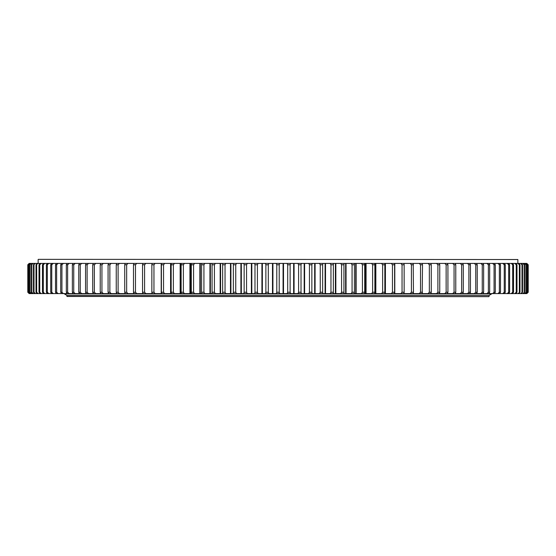 <?xml version="1.0" encoding="UTF-8"?>
<svg xmlns="http://www.w3.org/2000/svg" width="556" height="556" viewBox="0 0 556 556"><rect width="100%" height="100%" fill="white"/><g stroke="black" fill="none" stroke-linecap="round" stroke-linejoin="round"><path stroke-width="0.83" d="M488.877 296.647L66.956 296.48L488.877 296.647M64.461 293.936L66.956 295.458L489.044 295.458L66.956 295.458L66.956 296.48M491.539 293.936L489.044 295.458L489.044 296.48M38.308 259.353L517.858 259.52L38.308 259.353M421.531 263.419L526.838 263.419L528.2 264.774L526.838 263.419L528.2 264.774L528.2 292.241L526.838 293.596L421.531 293.596M361.428 263.419L362.429 264.774L364.715 264.774L364.792 263.419L413.212 263.419L413.455 292.241L411.405 292.241L410.189 293.596L191.132 293.596L191.132 263.419L364.868 263.419L364.868 293.596L364.715 292.241L362.429 292.241L361.428 293.596M517.858 263.419L517.858 259.52M38.142 263.419L38.142 259.52M134.469 293.596L29.162 293.596L28.266 292.699M194.572 293.596L193.571 292.241L191.285 292.241L191.208 293.596L142.788 293.596L142.544 292.241L144.595 292.241L145.811 293.596M143.128 293.596L133.808 293.596L133.496 292.241L135.49 292.241L136.734 293.596M29.162 293.596L27.8 292.241L27.8 264.774L29.162 263.419L134.469 263.419M412.872 263.419L419.266 263.419L420.51 264.774L422.504 264.774L422.192 293.596L412.872 293.596M413.455 292.241L413.212 293.596L410.189 293.596M381.541 263.419L382.632 264.774L384.842 264.774L385.03 263.419L385.03 293.596L384.842 292.241L382.632 292.241L381.541 293.596M419.266 263.419L422.192 263.419L422.504 264.774M136.734 263.419L135.49 264.774L133.496 264.774L133.808 263.419L143.128 263.419M145.811 263.419L144.595 264.774L142.544 264.774L142.788 263.419L191.208 263.419L191.285 264.774L193.571 264.774L194.572 263.419M276.214 263.419L276.784 264.774L279.216 264.774L279.786 263.419M287.07 263.419L287.695 264.774L290.128 264.774L290.642 263.419M297.905 263.419L298.593 264.774L301.018 264.774L301.47 263.419M308.705 263.419L309.449 264.774L311.86 264.774L312.25 263.419M319.45 263.419L320.249 264.774L322.647 264.774L322.973 263.419M330.111 263.419L330.966 264.774L333.343 264.774L333.607 263.419M340.675 263.419L341.579 264.774L343.928 264.774L344.129 263.419M351.121 263.419L352.073 264.774L354.394 264.774L354.533 263.419M371.575 263.419L372.624 264.774L374.869 264.774L374.876 263.419L374.876 293.596L374.869 292.241L372.624 292.241L371.575 293.596M391.313 263.419L392.453 264.774L394.607 264.774L394.489 263.419M400.869 263.419L402.044 264.774L404.149 264.774L403.969 263.419M410.189 263.419L411.405 264.774L413.455 264.774M428.064 263.419L429.343 264.774L431.275 264.774L430.9 263.419M436.578 263.419L437.892 264.774L439.754 264.774L439.323 263.419M444.793 263.419L446.134 264.774L447.927 264.774L447.434 263.419M452.688 263.419L454.057 264.774L455.774 264.774L455.218 263.419M460.257 263.419L461.64 264.774L463.287 264.774L462.668 263.419M467.471 263.419L468.882 264.774L470.445 264.774L469.771 263.419M474.331 263.419L475.755 264.774L477.236 264.774L476.506 263.419M480.808 263.419L482.254 264.774L483.644 264.774L482.865 263.419M486.91 263.419L488.363 264.774L489.669 264.774L488.828 263.419M492.609 263.419L494.069 264.774L495.285 264.774L494.395 263.419M497.898 263.419L499.364 264.774L500.49 264.774L499.545 263.419M502.77 263.419L504.243 264.774L505.272 264.774L504.278 263.419M507.211 263.419L508.684 264.774L509.616 264.774L508.58 263.419M511.221 263.419L512.695 264.774L513.522 264.774L512.444 263.419M514.787 263.419L516.253 264.774L516.983 264.774L515.857 263.419M517.893 263.419L519.36 264.774L519.985 264.774L518.824 263.419M520.555 263.419L522.001 264.774L522.529 264.774L521.326 263.419M522.744 263.419L524.183 264.774L524.607 264.774L523.37 263.419M524.475 263.419L525.9 264.774L524.94 263.419M525.733 263.419L527.137 264.774L526.045 263.419M526.525 263.419L527.908 264.774L526.678 263.419M528.2 264.774L528.2 292.241L526.838 293.596L528.2 292.241M29.322 263.419L27.988 264.774L29.475 263.419M29.954 263.419L28.648 264.774L30.267 263.419M31.06 263.419L29.788 264.774L31.525 263.419M32.63 263.419L31.393 264.774L33.256 263.419M34.674 263.419L33.471 264.774L35.445 263.419M37.176 263.419L36.015 264.774L38.107 263.419M40.143 263.419L39.017 264.774L39.747 264.774L41.213 263.419M43.556 263.419L42.478 264.774L43.305 264.774L44.779 263.419M47.42 263.419L46.384 264.774L47.316 264.774L48.789 263.419M51.722 263.419L50.728 264.774L51.757 264.774L53.23 263.419M56.455 263.419L55.51 264.774L56.636 264.774L58.102 263.419M61.605 263.419L60.715 264.774L61.931 264.774L63.391 263.419M67.172 263.419L66.331 264.774L67.637 264.774L69.09 263.419M73.135 263.419L72.356 264.774L73.746 264.774L75.192 263.419M79.494 263.419L78.764 264.774L80.245 264.774L81.669 263.419M86.229 263.419L85.554 264.774L87.118 264.774L88.529 263.419M93.332 263.419L92.713 264.774L94.36 264.774L95.743 263.419M100.782 263.419L100.226 264.774L101.943 264.774L103.312 263.419M108.566 263.419L108.072 264.774L109.866 264.774L111.207 263.419M116.677 263.419L116.246 264.774L118.108 264.774L119.422 263.419M125.1 263.419L124.725 264.774L126.657 264.774L127.936 263.419M152.031 263.419L151.851 264.774L153.956 264.774L155.131 263.419M161.511 263.419L161.393 264.774L163.547 264.774L164.687 263.419M171.213 263.419L171.158 264.774L173.368 264.774L174.459 263.419M184.425 263.419L183.376 264.774L181.131 264.774L181.124 263.419L181.124 293.596L181.131 292.241L183.376 292.241L184.425 293.596M201.467 263.419L201.606 264.774L203.927 264.774L204.879 263.419M211.871 263.419L212.072 264.774L214.421 264.774L215.325 263.419M222.393 263.419L222.657 264.774L225.034 264.774L225.889 263.419M233.027 263.419L233.353 264.774L235.751 264.774L236.55 263.419M243.75 263.419L244.14 264.774L246.551 264.774L247.295 263.419M254.53 263.419L254.982 264.774L257.407 264.774L258.095 263.419M265.358 263.419L265.872 264.774L268.305 264.774L268.93 263.419M279.786 293.596L279.216 292.241L276.784 292.241L276.214 293.596M290.642 293.596L290.128 292.241L287.695 292.241L287.07 293.596M301.47 293.596L301.018 292.241L298.593 292.241L297.905 293.596M312.25 293.596L311.86 292.241L309.449 292.241L308.705 293.596M322.973 293.596L322.647 292.241L320.249 292.241L319.45 293.596M333.607 293.596L333.343 292.241L330.966 292.241L330.111 293.596M344.129 293.596L343.928 292.241L341.579 292.241L340.675 293.596M354.533 293.596L354.394 292.241L352.073 292.241L351.121 293.596M394.489 293.596L394.607 292.241L392.453 292.241L391.313 293.596M403.969 293.596L404.149 292.241L402.044 292.241L400.869 293.596M422.504 292.241L420.51 292.241L419.266 293.596M430.9 293.596L431.275 292.241L429.343 292.241L428.064 293.596M439.323 293.596L439.754 292.241L437.892 292.241L436.578 293.596M447.434 293.596L447.927 292.241L446.134 292.241L444.793 293.596M455.218 293.596L455.774 292.241L454.057 292.241L452.688 293.596M462.668 293.596L463.287 292.241L461.64 292.241L460.257 293.596M469.771 293.596L470.445 292.241L468.882 292.241L467.471 293.596M476.506 293.596L477.236 292.241L475.755 292.241L474.331 293.596M482.865 293.596L483.644 292.241L482.254 292.241L480.808 293.596M488.828 293.596L489.669 292.241L488.363 292.241L486.91 293.596M494.395 293.596L495.285 292.241L494.069 292.241L492.609 293.596M499.545 293.596L500.49 292.241L499.364 292.241L497.898 293.596M504.278 293.596L505.272 292.241L504.243 292.241L502.77 293.596M508.58 293.596L509.616 292.241L508.684 292.241L507.211 293.596M512.444 293.596L513.522 292.241L512.695 292.241L511.221 293.596M515.857 293.596L516.983 292.241L516.253 292.241L514.787 293.596M518.824 293.596L519.985 292.241L517.893 293.596M521.326 293.596L522.529 292.241L520.555 293.596M523.37 293.596L524.607 292.241L522.744 293.596M524.94 293.596L526.212 292.241L524.475 293.596M526.045 293.596L527.352 292.241L525.733 293.596M526.678 293.596L528.012 292.241L526.525 293.596M29.475 293.596L28.092 292.241L29.322 293.596M30.267 293.596L28.863 292.241L29.954 293.596M31.525 293.596L30.1 292.241L31.06 293.596M33.256 293.596L31.817 292.241L31.393 292.241L32.63 293.596M35.445 293.596L33.999 292.241L33.471 292.241L34.674 293.596M38.107 293.596L36.64 292.241L36.015 292.241L37.176 293.596M41.213 293.596L39.747 292.241L39.017 292.241L40.143 293.596M44.779 293.596L43.305 292.241L42.478 292.241L43.556 293.596M48.789 293.596L47.316 292.241L46.384 292.241L47.42 293.596M53.23 293.596L51.757 292.241L50.728 292.241L51.722 293.596M58.102 293.596L56.636 292.241L55.51 292.241L56.455 293.596M63.391 293.596L61.931 292.241L60.715 292.241L61.605 293.596M69.09 293.596L67.637 292.241L66.331 292.241L67.172 293.596M75.192 293.596L73.746 292.241L72.356 292.241L73.135 293.596M81.669 293.596L80.245 292.241L78.764 292.241L79.494 293.596M88.529 293.596L87.118 292.241L85.554 292.241L86.229 293.596M95.743 293.596L94.36 292.241L92.713 292.241L93.332 293.596M103.312 293.596L101.943 292.241L100.226 292.241L100.782 293.596M111.207 293.596L109.866 292.241L108.072 292.241L108.566 293.596M119.422 293.596L118.108 292.241L116.246 292.241L116.677 293.596M127.936 293.596L126.657 292.241L124.725 292.241L125.1 293.596M155.131 293.596L153.956 292.241L151.851 292.241L152.031 293.596M164.687 293.596L163.547 292.241L161.393 292.241L161.511 293.596M174.459 293.596L173.368 292.241L171.158 292.241L171.213 293.596M204.879 293.596L203.927 292.241L201.606 292.241L201.467 293.596M215.325 293.596L214.421 292.241L212.072 292.241L211.871 293.596M225.889 293.596L225.034 292.241L222.657 292.241L222.393 293.596M236.55 293.596L235.751 292.241L233.353 292.241L233.027 293.596M247.295 293.596L246.551 292.241L244.14 292.241L243.75 293.596M258.095 293.596L257.407 292.241L254.982 292.241L254.53 293.596M268.93 293.596L268.305 292.241L265.872 292.241L265.358 293.596M268.305 264.774L268.305 292.241M276.784 264.774L276.784 292.241M279.216 264.774L279.216 292.241M287.695 264.774L287.695 292.241M290.128 264.774L290.128 292.241M298.593 264.774L298.593 292.241M301.018 264.774L301.018 292.241M309.449 264.774L309.449 292.241M311.86 264.774L311.86 292.241M320.249 264.774L320.249 292.241M322.647 264.774L322.647 292.241M330.966 264.774L330.966 292.241M333.343 264.774L333.343 292.241M341.579 264.774L341.579 292.241M343.928 264.774L343.928 292.241M352.073 264.774L352.073 292.241M354.394 264.774L354.394 292.241M362.429 264.774L362.429 292.241M364.715 264.774L364.715 292.241M372.624 264.774L372.624 292.241M374.869 264.774L374.869 292.241M382.632 264.774L382.632 292.241M384.842 264.774L384.842 292.241M392.453 264.774L392.453 292.241M394.607 264.774L394.607 292.241M402.044 264.774L402.044 292.241M404.149 264.774L404.149 292.241M411.405 264.774L411.405 292.241M420.51 264.774L420.51 292.241M429.343 264.774L429.343 292.241M431.275 264.774L431.275 292.241M437.892 264.774L437.892 292.241M439.754 264.774L439.754 292.241M446.134 264.774L446.134 292.241M447.927 264.774L447.927 292.241M454.057 264.774L454.057 292.241M455.774 264.774L455.774 292.241M461.64 264.774L461.64 292.241M463.287 264.774L463.287 292.241M468.882 264.774L468.882 292.241M470.445 264.774L470.445 292.241M475.755 264.774L475.755 292.241M477.236 264.774L477.236 292.241M482.254 264.774L482.254 292.241M483.644 264.774L483.644 292.241M488.363 264.774L488.363 292.241M489.669 264.774L489.669 292.241M494.069 264.774L494.069 292.241M495.285 264.774L495.285 292.241M499.364 264.774L499.364 292.241M500.49 264.774L500.49 292.241M504.243 264.774L504.243 292.241M505.272 264.774L505.272 292.241M508.684 264.774L508.684 292.241M509.616 264.774L509.616 292.241M512.695 264.774L512.695 292.241M513.522 264.774L513.522 292.241M516.253 264.774L516.253 292.241M516.983 264.774L516.983 292.241M519.36 264.774L519.36 292.241M519.985 264.774L519.985 292.241M522.001 264.774L522.001 292.241M522.529 264.774L522.529 292.241M524.183 264.774L524.183 292.241M524.607 264.774L524.607 292.241M525.9 264.774L525.9 292.241M526.212 264.774L526.212 292.241M527.137 264.774L527.137 292.241M527.352 264.774L527.352 292.241M527.908 264.774L527.908 292.241M528.012 264.774L528.012 292.241M27.988 264.774L27.988 292.241M28.092 264.774L28.092 292.241M28.648 264.774L28.648 292.241M28.863 264.774L28.863 292.241M29.788 264.774L29.788 292.241M30.1 264.774L30.1 292.241M31.393 264.774L31.393 292.241M31.817 264.774L31.817 292.241M33.471 264.774L33.471 292.241M33.999 264.774L33.999 292.241M36.015 264.774L36.015 292.241M36.64 264.774L36.64 292.241M39.017 264.774L39.017 292.241M39.747 264.774L39.747 292.241M42.478 264.774L42.478 292.241M43.305 264.774L43.305 292.241M46.384 264.774L46.384 292.241M47.316 264.774L47.316 292.241M50.728 264.774L50.728 292.241M51.757 264.774L51.757 292.241M55.51 264.774L55.51 292.241M56.636 264.774L56.636 292.241M60.715 264.774L60.715 292.241M61.931 264.774L61.931 292.241M66.331 264.774L66.331 292.241M67.637 264.774L67.637 292.241M72.356 264.774L72.356 292.241M73.746 264.774L73.746 292.241M78.764 264.774L78.764 292.241M80.245 264.774L80.245 292.241M85.554 264.774L85.554 292.241M87.118 264.774L87.118 292.241M92.713 264.774L92.713 292.241M94.36 264.774L94.36 292.241M100.226 264.774L100.226 292.241M101.943 264.774L101.943 292.241M108.072 264.774L108.072 292.241M109.866 264.774L109.866 292.241M116.246 264.774L116.246 292.241M118.108 264.774L118.108 292.241M124.725 264.774L124.725 292.241M126.657 264.774L126.657 292.241M133.496 264.774L133.496 292.241M135.49 264.774L135.49 292.241M142.544 264.774L142.544 292.241M144.595 264.774L144.595 292.241M151.851 264.774L151.851 292.241M153.956 264.774L153.956 292.241M161.393 264.774L161.393 292.241M163.547 264.774L163.547 292.241M171.158 264.774L171.158 292.241M173.368 264.774L173.368 292.241M181.131 264.774L181.131 292.241M183.376 264.774L183.376 292.241M191.285 264.774L191.285 292.241M193.571 264.774L193.571 292.241M201.606 264.774L201.606 292.241M203.927 264.774L203.927 292.241M212.072 264.774L212.072 292.241M214.421 264.774L214.421 292.241M222.657 264.774L222.657 292.241M225.034 264.774L225.034 292.241M233.353 264.774L233.353 292.241M235.751 264.774L235.751 292.241M244.14 264.774L244.14 292.241M246.551 264.774L246.551 292.241M254.982 264.774L254.982 292.241M257.407 264.774L257.407 292.241M265.872 264.774L265.872 292.241M64.399 293.895L491.601 293.895M63.905 293.596L492.095 293.596M374.876 293.596L375.446 293.596L375.446 263.419M272.496 263.419L272.496 293.596M272.711 263.419L272.711 293.596M272.926 263.419L272.926 293.596M283.073 263.419L283.073 293.596M283.289 263.419L283.289 293.596M283.504 263.419L283.504 293.596M293.637 263.419L293.637 293.596M293.853 263.419L293.853 293.596M294.075 263.419L294.075 293.596M304.181 263.419L304.181 293.596M304.396 263.419L304.396 293.596M304.612 263.419L304.612 293.596M314.668 263.419L314.668 293.596M314.884 263.419L314.884 293.596M315.092 263.419L315.092 293.596M325.086 263.419L325.086 293.596M325.295 263.419L325.295 293.596M325.51 263.419L325.51 293.596M335.414 263.419L335.414 293.596M335.622 263.419L335.622 293.596M335.838 263.419L335.838 293.596M345.63 263.419L345.63 293.596M345.839 263.419L345.839 293.596M346.047 263.419L346.047 293.596M355.722 263.419L355.722 293.596M355.93 263.419L355.93 293.596M356.132 263.419L356.132 293.596M365.667 263.419L365.667 293.596M365.869 263.419L365.869 293.596M366.07 263.419L366.07 293.596M375.641 263.419L375.641 293.596M375.842 263.419L375.842 293.596M385.225 263.419L385.225 293.596M385.419 263.419L385.419 293.596M394.607 263.419L394.607 293.596M394.802 263.419L394.802 293.596M161.198 263.419L161.198 293.596M161.393 263.419L161.393 293.596M170.581 263.419L170.581 293.596M170.775 263.419L170.775 293.596M170.97 263.419L170.97 293.596M180.158 263.419L180.158 293.596M180.359 263.419L180.359 293.596M180.554 263.419L180.554 293.596M189.93 263.419L189.93 293.596M190.131 263.419L190.131 293.596M190.333 263.419L190.333 293.596M199.868 263.419L199.868 293.596M200.07 263.419L200.07 293.596M200.278 263.419L200.278 293.596M209.953 263.419L209.953 293.596M210.161 263.419L210.161 293.596M210.37 263.419L210.37 293.596M220.162 263.419L220.162 293.596M220.378 263.419L220.378 293.596M220.586 263.419L220.586 293.596M230.49 263.419L230.49 293.596M230.705 263.419L230.705 293.596M230.914 263.419L230.914 293.596M240.908 263.419L240.908 293.596M241.116 263.419L241.116 293.596M241.332 263.419L241.332 293.596M251.388 263.419L251.388 293.596M251.604 263.419L251.604 293.596M251.819 263.419L251.819 293.596M261.925 263.419L261.925 293.596M262.147 263.419L262.147 293.596M262.362 263.419L262.362 293.596M29.155 263.419L27.8 264.774L27.8 292.241M364.84 293.596L364.84 263.419M191.16 293.596L191.16 263.419"/></g></svg>
